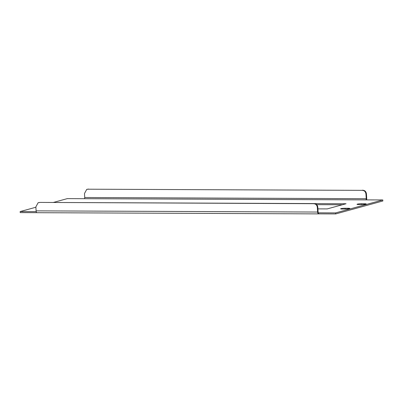 <?xml version="1.0" encoding="UTF-8"?>
<svg xmlns="http://www.w3.org/2000/svg" width="403" height="403" viewBox="0 0 403 403"><rect width="100%" height="100%" fill="white"/><g stroke="black" fill="none" stroke-linecap="round" stroke-linejoin="round"><path stroke-width="0.6" d="M345.124 208.245A3.063 0.353 -3.3 0 0 340.988 208.628A3.063 0.353 -3.3 0 0 340.636 208.814A3.063 0.353 -3.3 0 0 342.263 209.031L345.351 209.046A3.063 0.353 -3.3 0 0 349.844 208.477A3.063 0.353 -3.3 0 0 348.217 208.26L345.124 208.245L345.17 209.046M357.36 204.135A3.063 0.353 176.7 0 1 361.496 203.752L364.584 203.767A3.063 0.353 176.7 0 1 366.211 203.983A3.063 0.353 176.7 0 1 361.723 204.553L358.63 204.538A3.063 0.353 176.7 0 1 357.008 204.321A3.063 0.353 176.7 0 1 357.36 204.135M61.316 202.502A3.063 0.353 -3.3 0 0 60.677 202.482L57.589 202.472A3.063 0.353 -3.3 0 0 56.858 202.482M317.927 208.875L327.211 208.91L346.041 203.742L314.496 203.611M36.22 211.63L20.15 211.565L35.892 207.243M53.297 202.467L67.296 198.624L382.79 199.953L335.644 212.895L318.521 212.824M316.718 204.664L342.303 204.769M382.79 199.953L382.85 200.996L335.704 213.938L318.713 213.862L318.652 212.824A1.053 0.494 90.2 0 1 318.587 212.829A1.053 0.494 90.2 0 1 318.098 211.918L317.871 207.923L317.378 208.054L317.609 212.049A2.101 0.987 90.2 0 0 318.582 213.882A2.101 0.987 90.2 0 0 318.713 213.862M36.945 212.678L20.21 212.608L20.15 211.565M335.644 212.895L335.704 213.938M366.594 199.883A2.101 0.987 90.2 0 0 366.72 198.568L366.493 194.573L366 194.709C365.833 191.818 364.463 190.362 361.889 190.352L88.101 189.198L86.746 189.36L84.489 193.526L84.721 197.515A1.053 0.494 -89.8 0 1 84.287 198.694M365.798 199.878A1.053 0.494 90.2 0 0 366.231 198.704L366 194.709M361.889 190.352L88.101 189.198M362.378 190.216C364.952 190.226 366.322 191.682 366.493 194.573M86.746 189.36L88.595 189.062M37.202 212.678A2.101 0.987 -89.8 0 1 37.071 212.698A2.101 0.987 -89.8 0 1 36.099 210.865L35.867 206.87L38.124 202.709L39.973 202.412L313.756 203.565C316.33 203.575 317.7 205.026 317.871 207.923M317.378 208.054C317.211 205.162 315.841 203.711 313.267 203.696L313.756 203.565M39.973 202.412L313.267 203.696M39.479 202.548L38.124 202.709M361.496 203.752L361.541 204.553M366.231 198.704L84.721 197.515M317.609 212.049L36.099 210.865M364.584 203.767L364.619 204.386M348.217 208.26L348.252 208.88M37.071 212.698L318.582 213.882"/></g></svg>
